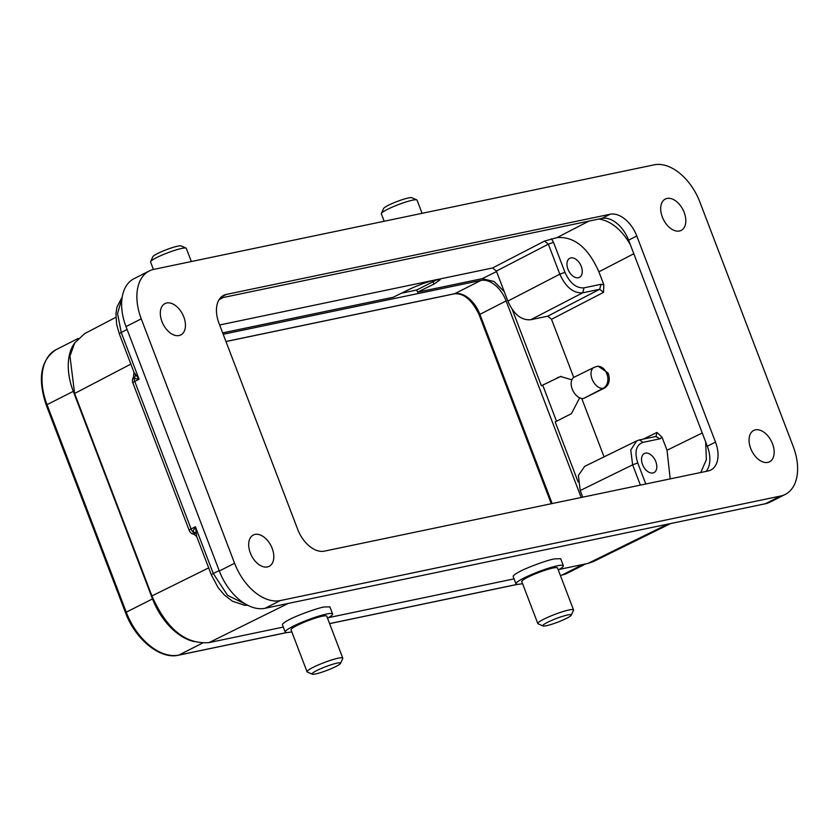 <?xml version="1.0" encoding="UTF-8"?>
<svg xmlns="http://www.w3.org/2000/svg" width="839" height="839" viewBox="0 0 839 839"><rect width="100%" height="100%" fill="white"/><g stroke="black" fill="none" stroke-linecap="round" stroke-linejoin="round"><path stroke-width="1.26" d="M150.611 261.632L152.866 256.692A15.217 1.961 -20.9 0 1 162.714 251.176A15.217 1.961 -20.9 0 1 177.931 246.121A15.217 1.961 -20.9 0 1 181.067 245.921L186.038 248.103A19.129 2.475 159.1 0 0 182.105 248.344A19.129 2.475 159.1 0 0 162.986 254.689A19.129 2.475 159.1 0 0 150.611 261.632A19.129 2.475 159.1 0 0 150.569 261.988L153.422 269.455M337.173 663.114A15.217 1.961 159.1 0 0 320.225 668.924A15.217 1.961 159.1 0 0 312.286 674.168A15.217 1.961 159.1 0 0 315.412 673.979A15.217 1.961 159.1 0 0 330.629 668.924A15.217 1.961 159.1 0 0 340.487 663.408A15.217 1.961 159.1 0 0 337.173 663.114M312.286 674.168L307.315 671.997A19.129 2.475 -20.9 0 1 307.043 671.756A19.129 2.475 -20.9 0 1 318.359 664.928A19.129 2.475 -20.9 0 1 338.578 658.112A19.129 2.475 -20.9 0 1 342.773 658.112A19.129 2.475 -20.9 0 1 342.742 658.468L340.487 663.408M327.535 618.175A25.369 3.272 159.1 0 0 332.601 613.938L329.905 606.891L324.357 606.943C317.173 608.044 295.496 615.994 288.155 620.21A25.369 3.272 159.1 0 0 282.439 624.814L285.197 632.04A25.369 3.272 159.1 0 0 290.766 632.04A25.369 3.272 159.1 0 0 291.794 631.83M332.601 613.938A25.369 3.272 159.1 0 0 327.032 613.938A25.369 3.272 159.1 0 0 300.205 622.989A25.369 3.272 159.1 0 0 285.197 632.04M342.773 658.112L326.759 616.172A19.129 2.475 159.1 0 0 322.564 616.172A19.129 2.475 159.1 0 0 302.344 622.989A19.129 2.475 159.1 0 0 291.028 629.816L307.043 671.756M546.671 625.663A15.217 1.961 159.1 0 0 561.752 620.556A15.217 1.961 159.1 0 0 571.233 615.197A15.217 1.961 159.1 0 0 567.416 615.008A15.217 1.961 159.1 0 0 550.625 620.86A15.217 1.961 159.1 0 0 543.043 625.957A15.217 1.961 159.1 0 0 546.671 625.663M543.043 625.957L538.061 623.786A19.129 2.475 -20.9 0 1 537.799 623.545A19.129 2.475 -20.9 0 1 548.664 616.917A19.129 2.475 -20.9 0 1 568.695 610.037A19.129 2.475 -20.9 0 1 573.53 609.901A19.129 2.475 -20.9 0 1 573.498 610.257L571.233 615.197M515.954 583.829L513.185 576.603A25.369 3.272 159.1 0 1 518.911 571.999C526.095 567.898 546.661 560.284 554.254 558.91L560.662 558.69L563.347 565.727A25.369 3.272 159.1 0 0 556.928 565.906A25.369 3.272 159.1 0 0 530.363 575.03A25.369 3.272 159.1 0 0 515.954 583.829A25.369 3.272 159.1 0 0 522.361 583.65A25.369 3.272 159.1 0 0 522.55 583.619M558.281 569.964A25.369 3.272 159.1 0 0 563.347 565.727M573.53 609.901L557.516 567.961A19.129 2.475 159.1 0 0 552.681 568.087A19.129 2.475 159.1 0 0 532.65 574.977A19.129 2.475 159.1 0 0 521.785 581.605L537.799 623.545M381.357 213.421L383.622 208.481A15.217 1.961 -20.9 0 1 393.103 203.111A15.217 1.961 -20.9 0 1 408.173 198.014A15.217 1.961 -20.9 0 1 411.813 197.71L416.784 199.892A19.129 2.475 159.1 0 0 412.222 200.259A19.129 2.475 159.1 0 0 393.281 206.677A19.129 2.475 159.1 0 0 381.357 213.421A19.129 2.475 159.1 0 0 381.326 213.777L384.178 221.244M422.09 213.326L417.056 200.133A19.129 2.475 159.1 0 0 416.784 199.892M642.506 464.449A10.697 6.66 -116.8 0 1 644.342 453.521A10.697 6.66 -116.8 0 1 655.825 461.67A10.697 6.66 -116.8 0 1 654.001 472.598A10.697 6.66 -116.8 0 1 642.506 464.449M567.951 269.204A10.697 6.66 -116.8 0 1 569.775 258.276A10.697 6.66 -116.8 0 1 581.27 266.424A10.697 6.66 -116.8 0 1 579.434 277.352A10.697 6.66 -116.8 0 1 567.951 269.204M436.804 279.649A19.517 2.517 -20.9 0 1 433.06 281.736L416.7 290.011L417.528 292.182L433.952 284.096L440.087 279.796L435.493 279.89C427.303 281.852 418.692 284.945 409.663 289.172L393.239 297.258L222.671 332.894M662.317 217.007A17.567 10.938 -116.8 0 1 665.317 199.053A17.567 10.938 -116.8 0 1 684.184 212.445A17.567 10.938 -116.8 0 1 681.184 230.4A17.567 10.938 -116.8 0 1 662.317 217.007M161.948 321.547A17.567 10.938 -116.8 0 1 164.947 303.592A17.567 10.938 -116.8 0 1 183.814 316.985A17.567 10.938 -116.8 0 1 180.815 334.939A17.567 10.938 -116.8 0 1 161.948 321.547M750.685 448.414A17.567 10.938 -116.8 0 1 753.684 430.459A17.567 10.938 -116.8 0 1 772.541 443.841A17.567 10.938 -116.8 0 1 769.541 461.796A17.567 10.938 -116.8 0 1 750.685 448.414M250.316 552.953A17.567 10.938 -116.8 0 1 253.315 534.999A17.567 10.938 -116.8 0 1 272.172 548.381A17.567 10.938 -116.8 0 1 269.172 566.335A17.567 10.938 -116.8 0 1 250.316 552.953M578.134 482.006L555.187 421.912L571.411 413.669L579.686 397.843M223.195 334.268L480.978 280.415A25.757 16.035 -116.8 0 1 506.116 300.928L479.121 314.751C472 299.932 463.747 292.958 454.36 293.828A2.339 1.804 78.2 0 1 453.993 293.86M194.396 641.636A53.864 33.529 -116.8 0 1 152.53 598.899L73.276 391.352A53.864 33.529 -116.8 0 1 74.891 342.69M581.186 497.485L506.116 300.928M288.186 603.451L209.068 642.59L283.299 627.079M328.469 617.64L514.055 578.868M559.214 569.429L587.992 563.42L593.488 561.532L670.634 523.546M220.196 298.149L221.108 297.95L219.378 299.229M601.941 218.392A27.32 17.011 -116.8 0 1 628.61 240.143L630.288 244.527C621.5 229.55 611.075 221.045 599.004 219L601.941 218.392L610.121 214.249A27.32 17.011 -116.8 0 1 636.791 236.011L715.489 442.101A27.32 17.011 -116.8 0 1 710.822 470.029A27.32 17.011 -116.8 0 1 708.147 470.962L324.368 551.139A27.32 17.011 -116.8 0 1 297.709 529.388L219 323.288A27.32 17.011 -116.8 0 1 223.667 295.359A27.32 17.011 -116.8 0 1 226.341 294.426L610.121 214.249M608.055 372.998L606.607 373.303A10.928 8.432 -101.8 0 0 596.739 366.465L598.134 366.171L608.055 372.998L608.432 373.984C610.268 380.298 609.009 384.944 604.667 387.954L603.283 388.237A11.463 7.131 -116.8 0 1 592.093 379.113A11.463 7.131 -116.8 0 1 594.096 367.377L574.296 377.12A11.704 7.289 -116.8 0 0 572.607 389.967A11.704 7.289 -116.8 0 0 583.682 398.431L604.667 387.954M633.802 253.745L598.889 271.815L603.839 284.767L603.493 292.392L551.517 319.292L573.729 377.456M581.752 398.473L604.059 456.867M643.366 439.101L656.968 432.431L662.076 437.297L667.026 450.249L702.253 432.987M571.873 379.794L560.494 376.491L541.375 385.762L559.194 377.183A19.517 15.06 78.2 0 1 561.301 376.354M512.136 309.172L541.375 385.762M542.833 385.458L556.509 421.251M209.068 642.59C185.587 644.488 166.542 628.946 151.922 595.963L74.608 393.481L69.952 356.04L74.786 342.857L84.666 333.597M219.65 324.987L492.577 267.966L544.553 241.066L556.981 237.626L588.894 221.118M417.528 292.182L482.131 278.684L496.573 271.553M504.249 291.657L494.066 281.495L482.131 278.684M401.503 293.189L416.7 290.011M700.743 472.504L706.386 459.625L705.641 441.859L707.308 446.233A27.32 17.011 -116.8 0 1 706.123 471.382M598.889 271.815C588.17 247.641 574.201 236.241 556.981 237.626M670.204 478.891L667.026 450.249M603.839 284.767L601.007 284.295L584.007 287.85C576.215 288.322 569.87 283.142 564.962 272.308L553.499 242.293L551.443 238.79M553.499 242.293L548.37 244.17L496.384 271.081L492.577 267.966M551.517 319.292L547.71 316.188L530.709 319.732C521.313 320.498 513.699 314.289 507.847 301.086L559.823 274.185C565.738 287.169 573.352 293.388 582.686 292.832L584.007 287.85M645.789 483.988L637.766 462.971C634.284 451.833 636.035 444.964 642.999 442.352L660.01 438.797L662.076 437.297M496.384 271.081L507.847 301.086M642.999 442.352L639.475 439.909L636.738 440.853L630.75 450.029L632.637 464.837L637.766 462.971M582.727 497.17L580.2 490.542L578.365 475.419L584.741 466.337M122.095 297.635L117.575 313.597L121.236 332.496L139.085 379.238L134.177 378.431L133.443 377.214A6.24 6.24 0 0 0 132.845 382.836L189.184 530.353A6.24 0.808 -20.9 0 1 191.093 528.958L195.414 526.756L196.704 536.52L211.355 574.904L218.13 587.646L224.275 594.914L232.455 601.248L244.579 605.255L247.736 605.265M194.732 534.244L192.718 531.737L195.414 526.756L213.263 573.498L227.589 595.354L247.075 604.929M127.077 329.444L121.236 332.496A6.24 0.808 -20.9 0 0 119.327 333.891L133.978 372.275L139.085 379.238L134.764 381.441L191.093 528.958A6.24 3.933 63 0 0 192.718 531.737A6.24 3.849 178.9 0 1 195.99 533.531M189.184 530.353A6.24 6.24 0 0 0 193.903 534.275L196.704 536.52M132.845 382.836A6.24 0.808 159.1 0 1 134.764 381.441A6.24 3.933 63 0 1 134.177 378.431A6.24 4.908 133.6 0 0 135.236 374.446M630.288 244.527L705.641 441.859M221.108 297.95L599.004 219M785.252 494.423L769.992 502.152A46.837 29.155 -116.8 0 1 765.409 503.746L265.04 608.285A46.837 29.155 -116.8 0 1 219.315 570.992L125.986 326.57A46.837 29.155 -116.8 0 1 133.978 278.695L149.248 270.966A46.837 29.155 -116.8 0 1 153.831 269.371L654.2 164.832A46.837 29.155 -116.8 0 1 699.915 202.126L793.243 446.547A46.837 29.155 -116.8 0 1 785.252 494.423A46.837 29.155 -116.8 0 1 780.669 496.027L280.299 600.567A46.837 29.155 -116.8 0 1 234.584 563.263L141.246 318.851A46.837 29.155 -116.8 0 1 149.248 270.966M191.344 261.527L186.3 248.344A19.129 2.475 159.1 0 0 186.038 248.103M606.607 373.303L606.985 374.288A10.928 8.432 78.2 0 1 603.283 388.237L583.682 398.431M433.952 284.096L433.06 281.736M656.968 432.431L655.93 436.553L660.01 438.797M480.978 280.415L454.707 293.702A25.757 16.035 -116.8 0 1 479.856 314.216L552.156 503.557M225.953 341.494L454.707 293.702A2.339 1.804 78.2 0 1 454.36 293.828L225.974 341.546M46.281 405.185L47.015 404.65A53.864 33.529 -116.8 0 1 56.203 349.59C40.671 359.962 37.367 378.494 46.281 405.185L125.535 612.722L126.259 612.187L47.015 404.65L73.276 391.352M178.067 655.228A2.339 1.804 -101.8 0 0 178.487 655.207A2.339 1.804 -101.8 0 0 178.833 655.081A53.864 33.529 -116.8 0 1 126.259 612.187L152.53 598.899M286.707 632.543L178.833 655.081L202.524 643.094M561.406 575.155A2.339 1.804 -101.8 0 0 561.773 575.124A2.339 1.804 -101.8 0 0 562.13 574.998L567.395 573.163A53.864 33.529 -116.8 0 1 562.13 574.998L582.916 564.479M517.464 584.332L329.591 623.587M587.992 563.42L667.729 524.155M557.599 377.508L559.194 377.183M208.68 567.888L151.922 595.963M211.355 574.904A6.24 0.808 159.1 0 1 213.263 573.498L219.168 570.583M74.608 393.481L130.863 364.095M223.195 297.52L219.094 299.659M544.553 241.066L548.37 244.17L559.823 274.185L564.962 272.308M547.71 316.188L599.686 289.277L603.493 292.392M601.007 284.295L599.686 289.277L582.686 292.832L530.709 319.732M580.2 490.542L632.637 464.837L640.377 485.12M606.985 374.288L608.432 373.984M219.315 570.992L234.584 563.263M265.04 608.285L280.299 600.567M125.986 326.57L141.246 318.851M765.409 503.746L780.669 496.027M221.339 296.964L226.341 294.426M628.61 240.143L636.791 236.011M707.308 446.233L715.489 442.101M78.142 338.484L56.203 349.59M286.948 632.543L178.487 655.207C160.123 659.674 135.226 639.245 125.535 612.722M517.705 584.332L329.612 623.629M585.706 563.902L567.395 573.163M551.286 503.736L479.121 314.751M84.34 333.775L115.866 317.299M639.486 439.909L656.486 436.353M584.301 466.557L636.738 440.853M596.739 366.465L594.096 367.377M119.327 333.891L116.642 324.399L115.939 313.44L117.009 306.927L122.19 297.027M133.443 377.214L133.978 372.264"/></g></svg>
